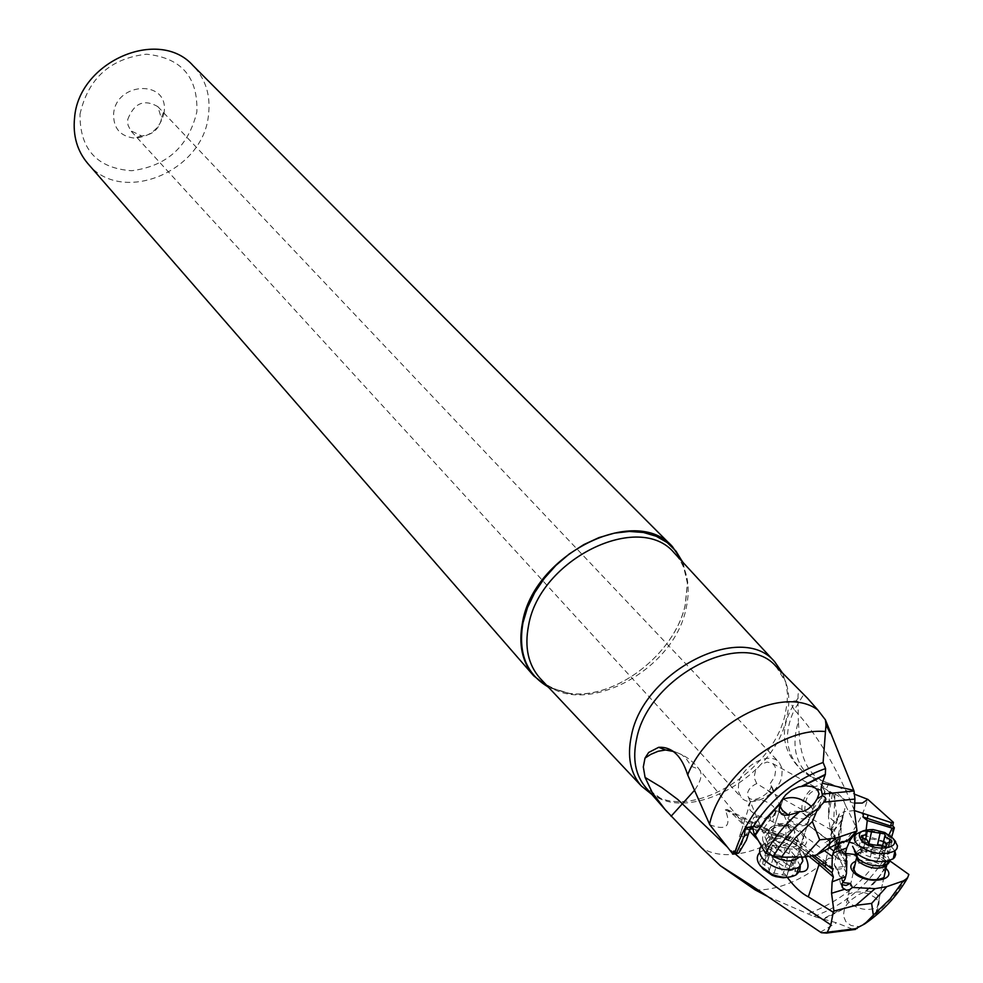 <?xml version="1.0" encoding="UTF-8"?>
<svg xmlns="http://www.w3.org/2000/svg" width="983" height="983" viewBox="0 0 983 983"><rect width="100%" height="100%" fill="white"/><g stroke="black" fill="none" stroke-linecap="round" stroke-linejoin="round"><path stroke-width="0.74" stroke-dasharray="4.92 3.69" d="M843.021 881.063L836.472 867.633L844.938 866.281L845.896 862.963L844.434 860.875L835.685 856.906L839.887 850.934L845.355 853.404M866.17 829.836L862.804 846.83L879.932 852.126L879.49 852.642C880.104 858.773 882.132 861.366 885.536 860.42L888.767 859.879L890.352 861.243L876.062 881.112L866.453 891.2L858.933 894.432L851.622 899.543L846.879 904.507L844.508 908.476L843.353 915.787L845.908 921.722L851.057 925.519L859.068 926.613L854.006 929.685M885.536 860.42L879.76 855.812L879.49 852.642M855.591 854.571L860.924 852.716L862.361 850.418L879.76 855.812M885.966 868.382L885.413 867.829C876.271 860.924 866.379 858.724 855.763 861.219M862.804 846.83L862.361 850.418M839.887 850.934L838.487 847.321L840.711 837.074L839.765 837.295L835.783 843.058L833.326 854.362L835.685 856.906M845.663 861.243L840.146 853.883L830.881 835.095L831.09 829.652L836.57 821.849L838.585 817.254L843.353 815.091L841.571 820.166L840.711 837.074M853.477 843.316L861.268 848.71L862.054 851.868L860.629 854.055C853.269 857.397 845.466 856.205 837.221 850.455L835.181 847.26L835.476 844.802L836.521 843.574L841.657 841.706M888.976 834.788L885.622 841.866L865.286 835.599M891.692 836.963L887.76 846.977L884.356 847.53L885.622 841.866M843.353 815.091L844.09 811.725L839.322 813.875L837.307 818.47L831.888 825.953L831.802 830.819L839.519 846.449L845.405 855.136M854.288 810.545L844.09 811.725M843.66 841.571L848.931 842.038M841.571 820.166L834.53 830.217L835.783 843.058M839.31 851.634L837.319 848.575L833.326 854.362M839.765 837.295L837.319 848.575L838.487 847.321M826.642 864.856L825.02 861.968L826.138 859.498C831.802 856.881 837.799 857.79 844.139 862.226L845.798 865.138L844.643 867.633C838.954 870.225 832.957 869.304 826.642 864.856M834.53 830.217L831.618 831.937L831.286 834.567L835.759 838.683L846.105 859.584M836.472 867.633L834.223 864.807L836.68 853.441L835.759 838.683M846.474 873.371L836.68 853.441M845.097 878.925L843.267 875.153L841.792 880.35L842.775 881.456M834.223 864.807L841.792 880.35M841.767 884.589L840.404 883.275L839.728 879.601L843.267 875.153M808.911 856.304L802.632 851.806C795.984 843.635 787.53 838.118 777.258 835.267L777.234 834.026L775.906 834.727L786.277 839.04L796.021 844.446L811.909 855.824M758.298 840.539L767.268 851.032L766.285 848.857C763.889 841.374 766.261 836.791 773.388 835.12L777.258 835.267M802.632 851.806L805.532 856.844M763.238 841.522C757.893 829.345 786.363 816.443 793.048 828.03L793.92 829.775C799.093 842.062 770.611 854.768 764.024 843.119L763.238 841.522M709.787 824.737C726.548 831.114 731.708 826.162 725.27 809.894L727.137 809.451L735.063 816.308L749.439 830.905M799.277 871.823C790.209 870.348 781.583 866.023 773.412 858.859L767.268 851.032M790.848 830.942L790.16 829.566C784.827 820.289 762.046 830.598 766.298 840.354L766.949 841.632C772.22 850.946 795.001 840.772 790.848 830.942M756.738 783.635L754.022 777.418L755.644 770.254L760.707 764.516L767.133 762.034L772.699 763.521L774.973 766.396L775.784 769.443L774.715 776.509L770.353 783.39C774.837 794.117 773.879 796.365 767.465 790.148L756.738 783.635L754.993 784.434C749.243 787.948 746.834 791.77 747.768 795.911L748.321 796.992C752.929 805.016 773.904 791.536 770.955 784.422L779.617 804.905M738.651 783.144L738.245 791.192L741.268 797.471C750.459 808.911 777.885 794.903 781.768 776.889L782.21 768.669L779.052 762.267C769.836 751.024 742.386 765.143 738.651 783.144M804.819 809.636L806.453 812.142C816.406 812.88 821.653 806.367 822.169 792.605L820.486 790.037C810.52 789.349 805.298 795.886 804.819 809.636M824.332 790.492C828.73 801.378 812.069 822.132 804.684 814.895L802.644 811.774C798.147 800.936 814.846 780.072 822.218 787.26L824.332 790.492M832.417 793.957L828.399 816.332L833.707 821.235L834.96 794.08L829.541 791.929L830.61 793.527L832.417 793.957L832.196 792.777L833.252 793.428C835.636 803.271 839.556 829.824 833.559 829.234L831.028 829.787L830.119 828.423L828.399 816.332M839.519 846.449L838.487 845.54L837.676 841.657L845.54 805.347C841.989 795.837 837.885 791.856 833.252 793.428M845.54 805.347L857.201 829.333M854.301 810.201C836.852 767.416 816.861 733.957 794.35 709.812L803.639 694.526L807.522 698.286M812.191 777.184L828.89 783.242C810.41 778.266 800.457 761.137 799.044 731.844L798.38 721.51C792.151 742.202 794.485 758.999 805.384 771.888L812.191 777.184L803.013 771.569C785.786 754.907 782.886 734.326 794.35 709.812C790.16 703.595 790.75 700.646 796.119 700.953L797.975 701.223L798.073 698.176C797.643 691.16 799.498 689.943 803.639 694.514M829.541 783.304L854.755 794.289M854.694 803.074C852.47 803.369 845.896 800.371 834.96 794.08M836.57 821.849L837.307 818.47M830.746 846.928L825.044 842.726L831.421 838.794L831.483 841.964L828.423 847.014L829.492 841.288L828.718 840.342M806.932 823.521L808.812 820.4L807.154 816.48C801.464 811.417 795.677 810.078 789.791 812.45L787.961 815.534L789.582 819.429C795.235 824.491 801.022 825.855 806.932 823.521L806.527 824.774L807.104 824.332L828.534 840.06L825.044 842.726M806.527 824.774C800.617 827.108 794.829 825.745 789.177 820.694L787.567 817.328L788.526 814.44L774.641 810.299L774.678 815.042L771.151 817.893L764.418 818.667L756.787 816.689L753.42 826.998L752.278 827.244M751.405 826.752C754.256 825.192 756.271 827.268 757.463 832.994L753.052 827.047M757.463 832.994L754.022 833.535M803.332 834.162C817.414 849.656 783.5 855.628 771.114 839.679C757.377 824.11 791.008 818.483 803.332 834.162M829.271 847.641L828.423 847.014M807.104 824.332L829.492 841.288M807.424 825.081L803.983 835.587L824.073 850.393M803.983 835.587L800.162 845.294L813.949 855.493M833.142 868.653L824.073 860.358L797.299 840.551L787.371 835.661L763.152 827.526L751.798 825.966L762.403 830.119L792.986 838.56L798.061 841.841L800.162 845.294M769.21 830.156L768.215 833.265L780.183 836.889M753.568 829.05L768.215 833.265M735.382 852.642L739.646 839.801L739.388 836.742L741.44 830.684L750.066 828.988M787.211 877.266L773.412 858.859M735.014 853.736L727.322 846.977M671.856 750.447L681.674 754.661L686.294 758.765L691.43 766.347L699.257 769.419C702.722 773.805 701.186 780.723 694.649 790.148M691.43 766.347L687.903 775.734M755.055 889.836C798.823 891.888 855.603 846.216 867.35 799.769L867.51 799.228M767.698 896.496L813.936 916.451L836.472 922.804L853.772 929.635M820.424 932.142L836.472 922.804M866.453 891.2L873.187 891.446L877.266 894.776C880.104 898.487 879.576 905.011 875.681 914.362L875.607 914.436C873.334 917.237 867.817 921.292 859.068 926.613M875.681 914.362L894.297 895.587L908.882 874.477M875.607 914.436L883.901 877.586L885.695 874.882L885.142 871.638L883.053 868.972C873.137 862.054 863.787 860.616 855.013 864.635L845.945 905.835M887.76 846.977L884.663 850.209L883.103 856.426L884.184 859.289L888.767 859.879M879.932 852.126L881.849 848.452L886.199 847.751M884.356 847.53L881.849 848.452M893.854 826.752L893.78 826.986C879.33 868.284 850.811 897.184 808.247 913.674M797.975 701.223L798.38 721.51M782.419 672.9L785.786 682.19L787.42 693.31L787.186 702.808L784.999 715.145C773.228 767.293 703.558 814.465 660.908 798.503L651.889 794.485M683.013 562.436L687.51 582.858L685.384 604.545C674.989 654.113 614.78 700.228 568.801 693.445L548.735 687.51M87.782 163.497C121.155 205.533 203.1 172.037 208.457 115.269L208.47 115.183C210.853 95.486 205.693 78.935 192.975 65.517M80.004 114.188L80.016 114.114C88.151 78.394 110.305 58.415 146.492 54.2C181.302 57.788 198.087 77.006 196.846 111.878L196.833 111.939C188.527 146.59 166.791 166.188 131.636 170.735C96.998 168.24 79.795 149.391 80.004 114.188M164.149 112.553C160.327 128.441 150.387 136.956 134.302 138.099C120.061 136.293 113.18 128.085 113.635 113.487C116.264 82.412 166.852 79.353 164.345 110.108L164.149 112.553M127.741 119.447C134.081 103.031 144.108 98.755 157.833 106.619L161.519 118.783C158.963 129.437 152.291 135.15 141.515 135.912L130.702 130.69L127.999 125.062L127.741 119.447M781.424 800.74L779.937 803.983M756.787 816.689L753.691 817.537L750.717 826.58M750.607 826.924L750.361 827.674M738.774 853.035L743.652 838.253L750.361 828.091M750.52 827.575L750.729 826.9M750.828 826.605L753.691 817.537M774.641 810.299L772.884 810.57L769.849 820.117L762.403 830.119M750.299 810.496C757.746 817.18 765.376 818.95 773.203 815.779L775.612 811.737L773.523 806.662C766.015 799.99 758.372 798.27 750.594 801.489L748.247 805.482L750.299 810.496M743.652 838.253L740.371 833.621L740.617 836.693L735.997 850.627L733.834 850.971M773.584 838.536C770.119 833.965 770.254 830.254 774.014 827.416C783.328 823.656 792.445 825.769 801.366 833.768C804.942 838.388 804.794 842.148 800.912 845.036C791.524 848.71 782.419 846.535 773.584 838.536M751.393 827.281L751.798 825.966M740.371 833.621L739.388 836.742M769.849 820.117L772.675 821.862L786.019 825.904L789.41 815.399L772.884 810.57M785.859 837.221L786.019 825.904M788.526 814.44L789.41 815.399M739.646 839.801L740.617 836.693M735.997 850.627L735.37 852.63M800.309 866.183L797.053 859.683C785.343 849.103 773.375 846.326 761.149 851.376L759.736 852.519M788.796 877.143C796.033 874.465 797.348 869.869 792.74 863.381C781.387 848.722 750.201 854.104 762.869 868.665L763.201 869.058M761.383 845.958L763.484 844.078L772.945 841.411C783.758 841.546 792.593 845.208 799.437 852.408L802.226 857.065M810.508 805.765C814.121 810.361 813.985 814.096 810.103 816.947C804.069 819.957 796.808 819.306 788.329 815.005M791.327 870.348L788.169 871.085L786.916 875.767L769.529 872.191L768.399 867.694L762.796 863.983L762.882 862.054L767.6 860.936L768.804 856.353L786.105 859.892L787.26 864.352L792.876 868.05L792.79 870.004L791.327 870.348L794.989 859.142L792.101 859.019L788.169 871.085M787.322 874.28L790.983 863.062L789.546 865.618L786.339 863.885L782.689 875.103M790.983 863.062L792.101 859.019M791.094 866.871L794.743 855.677L796.328 857.483L796.242 859.363L794.989 859.142M794.743 855.677L789.533 849.349L785.27 847.481L776.644 845.81L772.159 845.859L771.471 848.882L766.335 851.364L766.187 853.404L770.819 854.473L772.626 856.07L772.945 861.6L777.651 862.189L782.198 861.01L786.339 863.885M861.354 831.643L871.589 830.905L878.851 832.122L887.354 835.218L894.542 840.244M894.849 850.959L892.085 847.481L886.322 843.5M883.471 842.136C871.393 837.7 861.894 837.565 854.94 841.755L852.568 846.302L854.485 851.106M876.418 898.523C866.564 891.544 857.262 890.106 848.501 894.198L846.695 898.155L849.287 902.799C859.068 909.803 868.37 911.29 877.229 907.248L879.085 903.242L876.418 898.523M881.776 846.117L879.048 858.331L883.619 858.024M879.048 858.331L870.385 857.004L866.048 855.333L859.093 848.722L858.982 847.26L863.762 847.629L864.622 842.652L865.642 842.124L868.124 842.947L865.482 854.866M869.5 844.422L873.543 846.289L878.016 844.655M882.341 847.149L882.218 849.251L883.447 850.897L889.087 851.88L889.197 853.416L883.766 856.242L883.619 857.643L886.088 846.596M818.311 860.924L819.06 861.55M773.388 835.12L735.063 816.308M828.522 812.486L829.541 791.929M845.478 852.863L837.676 841.657L831.213 829.824M833.695 823.594L833.707 821.235M841.276 855.64L842.308 850.873M831.888 825.953L831.09 829.652M830.881 835.095L831.802 830.819M841.165 849.189L840.146 853.883M826.384 862.288L825.745 864.229M823.373 862.472L824.073 860.358M797.299 840.551L796.021 844.446M786.277 839.04L787.371 835.661M725.27 809.894L775.906 834.727M660.908 798.503L645.843 787.604C678.147 828.767 772.994 781.436 786.412 718.831C791.684 697.045 788.206 679.572 775.98 666.388L785.786 682.19M828.89 783.242C807.215 834.112 736.894 870.336 701.543 847.801M822.943 919.572L844.508 908.476M851.831 928.849L821.284 932.707M813.936 916.451C842.959 905.687 866.379 886.641 884.184 859.289M889.922 860.899L878.851 876.885L865.298 891.52M844.95 907.53L822.12 919.326M541.068 679.351C577.599 720.944 673.502 673.109 686.085 608.465L686.122 608.305C690.951 586.433 687.387 568.395 675.419 554.203M682.472 561.846L687.375 583.165L685.212 604.926C674.768 654.26 614.854 700.08 569.108 693.322L548.195 686.933M776.349 810.766L772.675 821.862M772.527 855.726L768.534 852.101C763.545 844.262 766.212 839.629 776.545 838.229C785.196 838.352 792.261 841.276 797.741 847.027L800.432 853.932L799.24 857.09M794.51 857.115L797.373 855.837C801.256 852.937 801.415 849.165 797.852 844.532C788.956 836.521 779.863 834.407 770.561 838.192C766.814 841.055 766.666 844.766 770.119 849.349L776.066 854.141L784.004 857.164M786.461 861.305L790.111 850.123M781.645 858.663L785.27 847.481M773.043 856.992L776.644 845.81M768.423 857.803L772.024 846.609M764.381 861.698L767.969 850.479M764.577 865.163L768.178 853.932M769.173 870.766L772.785 859.535M774.014 873.432L777.651 862.189M782.296 852.273L772.957 845.638M889.836 860.543L887.01 854.522C871.884 845.663 861.378 845.355 855.48 853.6L857.545 853.097C866.33 849.103 875.693 850.553 885.646 857.446L888.128 861.047M855.874 855.493L857.545 853.097L856.291 858.798M873.101 844.79L870.385 857.004M863.43 838.167L860.739 850.356M862.582 837.848L860.444 847.555M867.018 832.232L864.327 844.385M889.222 842.296L887.121 851.634M890.205 842.259L887.465 854.448M873.334 853.736L865.642 842.124M860.629 854.055L860.924 852.716M836.521 843.574L842.566 815.62M826.138 859.498L832.22 831.323M844.643 867.633L844.938 866.281M842.026 886.629L840.404 883.275M727.137 809.451L790.197 840.932L808.112 852.666L822.66 864.61M826.052 867.571L832.368 873.088M793.048 828.03L804.696 855.198M764.024 843.119L767.44 851.315M748.321 796.992L766.949 841.632M780.539 807.068L790.16 829.566M767.465 790.148L782.64 798.712M783.119 798.982L806.453 812.142M772.712 763.521L820.486 790.037M822.218 787.26L832.196 792.777M798.061 698.176L796.119 700.953C778.45 727.211 780.748 750.754 803.013 771.569C824.282 785.638 823.938 787.383 830.635 793.502M804.684 814.895L831.028 829.787M829.898 791.659L828.644 818.827M838.585 817.254L839.322 813.875M830.119 828.423L838.487 845.54L845.724 855.947M837.872 843.525L831.421 838.794M749.439 830.918L699.257 769.419C692.708 760.535 684.082 754.551 673.392 751.479M687.51 582.858L687.375 583.165C684.77 568.1 680.875 558.541 675.69 554.498M541.338 679.646C545.012 685.102 554.265 689.661 569.108 693.322L568.801 693.445M161.654 117.149L164.345 110.108M141.515 135.912L134.302 138.099M131.28 131.353L741.268 797.471M157.833 106.619L779.052 762.267M773.203 815.779L772.81 817.045M772.945 841.411L776.545 838.229L770.561 838.192L782.996 799.363L774.014 827.416M814.784 802.644L800.912 845.036M750.594 801.489L741.44 830.684M789.791 812.45L788.98 814.968M829.038 840.121L831.114 838.573M763.484 844.078L761.149 851.376M810.103 816.947L797.373 855.837L800.432 853.932L801.477 857.078M790.406 865.101L786.916 875.767M796.377 859.031L792.79 870.004M772.233 845.699L768.804 856.353M771.471 848.882L767.6 860.936M766.396 851.069L762.882 862.054M873.125 829.566L871.589 830.905M854.94 841.755L856.685 833.842M848.501 894.198L853.748 870.36M877.229 907.248L883.901 877.586M883.557 858.22L886.175 846.535M858.872 847.665L861.268 836.754M863.762 847.641L865.654 839.04M864.61 842.812L866.969 832.146M889.148 853.76L891.814 841.878M883.766 856.242L885.916 846.695M886.236 845.233L886.715 843.107"/><path stroke-width="1.47" d="M833.903 911.094L831.557 893.277L832.11 881.825L833.363 876.983L832.036 872.867L833.142 868.653L831.987 868.837L832.294 856.451L833.142 853.035L846.744 847.973L845.478 852.863L846.781 857.016L845.663 861.243L846.83 861.047L846.474 873.371L845.097 878.925L841.841 883.938L842.664 887.944L846.51 890.229L849.705 889.615L852.384 887.465L875.079 888.644L855.824 905.343L833.903 911.094L833.252 912.224L808.321 896.815C801.538 893.461 794.497 886.949 787.211 877.266M875.079 888.644L886.727 886.678L871.638 903.414L855.824 905.343M871.638 903.414L873.334 915.173L864.684 923.946L853.772 929.635M727.322 846.977L677.84 799.511L661.78 787.494L645.081 777.418L652.319 792.667L665.159 809.611L701.543 847.801L720.379 865.765L751.909 885.843L821.284 932.707L826.678 933.076L827.256 932.277L830.832 924.88L833.252 912.224M842.775 881.456L843.832 882.709L843.021 881.063M843.832 882.709L850.406 883.434L846.093 885.45L841.767 884.589M852.384 887.465L850.406 883.434M886.715 886.678L903.303 880.903L907.37 878.286L908.882 874.477L890.352 861.243M845.355 853.404L855.591 854.571M855.763 861.219C849.89 863.836 849.251 867.645 853.822 872.634C866.023 885.29 898.818 880.854 885.966 868.382M888.976 834.788L892.122 828.128L867.264 820.498L866.17 829.836M867.264 820.498L862.927 816.934L890.647 826.027L892.687 825.708L893.375 822.341L891.409 822.648L854.288 810.545M892.122 828.128L894.346 827.772L891.692 836.963M894.346 827.772L892.687 825.708M863.676 813.568L862.927 816.934M841.657 841.706L843.66 841.571M848.931 842.038L853.477 843.316M846.105 859.584L846.83 861.047M811.909 855.824L832.036 872.867M805.532 856.844L806.429 858.945C809.955 867.94 807.571 872.24 799.277 871.823M749.439 830.905L758.298 840.539M829.271 847.641L833.756 850.934L837.614 846.461L838.278 844.114L837.676 843.463L816.345 855.099L804.266 857.053L781.448 857.176L795.063 838.204L812.339 821.555L819.711 839.826L836.041 838.069L856.992 831.004L854.301 810.201L854.927 799.068L854.006 790.971L825.425 719.851L825.978 724.827L823.103 762.464L825.573 768.559L825.364 774.358L822.243 783.168L853.76 790.357M854.755 794.289L867.842 799.376L862.324 803.062L854.694 803.074M867.842 799.376L893.375 822.341M845.405 855.136L846.781 857.016M856.992 831.004L850.406 839.654L846.744 847.973M836.041 838.069L816.345 855.099M822.243 783.168L821.088 788.698L822.476 795.677L817.18 798.823L814.784 802.644C809.255 809.095 804.266 812.044 799.818 811.503C790.234 815.337 784.115 816.173 781.46 813.998L779.101 810.373L779.937 803.983L766.31 818.974L755.3 835.255L754.022 833.535L752.659 827.588L746.994 827.477L745.114 829.394L744.463 835.39L748.075 834.837L746.392 840.158L750.52 827.575M755.3 835.255L765.499 853.17L773.621 856.132C784.336 837.27 799.056 821.432 817.807 808.604L824.012 802.153C826.838 799.658 826.334 797.496 822.476 795.677M781.448 857.176L773.621 856.132M833.756 850.934L833.142 853.035M824.073 850.393L832.294 856.451M813.949 855.493L831.987 868.837M750.066 828.988L753.568 829.05M823.103 762.464C778.511 779.101 749.132 808.972 734.94 852.052L733.834 850.971L732.925 854.092L735.014 853.76L735.382 852.642M732.925 854.092L709.787 824.737L687.645 774.801C709.075 721.461 784.053 684.66 817.733 709.886L825.425 719.851M825.093 731.524C781.018 727.297 720.146 775.771 709.689 823.717L709.554 824.27M830.832 924.88L802.386 905.896L774.727 885.843L741.477 859.253L735.014 853.736L735.37 852.63M694.649 790.148L671.057 816.295M673.392 751.479L665.565 749.992L658.684 747.301L648.669 752.474L644.995 758.126L650.734 754.379L658.143 751.258L665.565 749.992L671.856 750.447M658.684 747.301C671.967 746.625 681.624 755.792 687.645 774.801M645.081 777.418L643.312 766.961L644.995 758.126M767.698 896.496L755.055 889.836L720.379 865.765M907.37 878.286C896.815 896.349 882.587 911.573 864.684 923.946M903.303 880.903L890.008 899.138L873.334 915.173M855.013 864.635L853.219 868.53L855.837 873.125C865.679 880.068 875.03 881.554 883.901 877.586L886.506 866.011C877.622 869.955 868.259 868.456 858.392 861.55L855.874 855.493M891.409 822.648L890.647 826.027M867.928 815.46L867.19 818.827M667.15 811.884L645.843 787.604C635.399 775.206 632.315 758.999 636.615 738.958C648.264 676.378 743.271 627.744 775.98 666.388L807.535 698.286L817.733 709.886M651.889 794.485L641.408 786.056C630.312 773.326 626.982 756.529 631.418 735.677C643.361 671.094 741.661 621.354 774.751 661.842L782.419 672.9M548.735 687.51L533.708 675.837C522.108 662.026 518.373 644.283 522.489 622.608C533.45 554.486 635.608 503.701 672.433 546.609L683.013 562.436M672.433 546.609L192.975 65.517C158.804 26.91 78.603 61.696 74.573 117.837L74.561 117.911C72.791 135.752 77.19 150.94 87.782 163.497L533.708 675.837M812.339 821.555L817.807 808.604M804.266 857.053L819.711 839.826M799.818 811.503C785.429 823.766 773.99 837.663 765.499 853.17M817.18 798.823L819.036 793.809L817.438 789.521L813.088 786.793L806.121 785.786L798.626 786.891L791.561 790L785.638 794.903L781.424 800.74M752.278 827.244L750.975 827.317L751.405 826.752M750.975 827.317L748.075 834.837M746.392 840.158L738.774 853.035L736.414 853.404L744.463 835.39M734.879 852.298L736.414 853.404M750.828 829.074L751.393 827.281M759.736 852.519C756.222 856.304 756.48 860.838 760.535 866.121L771.901 874.243C781.78 878.114 789.939 878.261 796.377 874.698L799.744 870.963L800.309 866.183M763.201 869.058L772.159 875.312L775.833 876.627L783.279 877.782L788.796 877.143M802.226 857.065L802.816 861.071L798.786 867.387C786.412 872.265 774.444 869.402 762.882 858.798C759.097 853.944 758.606 849.656 761.383 845.958M788.329 815.005L782.615 810.397C779.101 805.851 779.236 802.177 782.996 799.363C792.335 795.665 801.501 797.803 810.508 805.765M894.542 840.244L897.491 845.908L896.951 848.575L895.021 850.823C883.275 855.947 870.864 853.969 857.815 844.889C853.576 840.588 853.195 836.914 856.685 833.842L861.354 831.643M861.858 840.993C856.242 833.486 860.002 829.677 873.125 829.566L884.737 832.49L892.834 838.253C902.185 849.3 872.585 851.978 861.858 840.993M852.568 846.302L856.058 852.839C864.524 859.646 874.649 862.496 886.445 861.391L893.228 858.773L894.616 857.385L895.697 854.645L894.849 850.959M886.322 843.5L883.471 842.136M873.101 844.79L886.175 846.535L886.715 843.107L891.814 841.878L891.667 840.404L885.953 837.455L884.651 833.867L867.178 831.176L866.65 834.53L861.477 835.783L861.624 837.233L867.325 840.195L868.591 843.807L873.101 844.79M871.565 831.581L868.886 843.721L868.186 842.664M868.886 843.721L869.5 844.422M884.933 835.562L882.488 846.486L882.095 845.319L878.016 844.655M844.164 889.418L831.557 893.277M833.363 876.983L819.06 864.499L808.321 896.815M827.256 932.277L857.151 928.493M845.613 876.75L832.11 881.825M819.06 861.55L819.06 864.499L808.911 856.304M837.676 843.463L850.406 839.654M825.745 864.229L824.946 866.601M826.052 867.571L822.66 864.61L823.373 862.472M675.419 554.203L674.313 553.011C639.343 510.447 539.421 559.339 528.522 625.729L528.485 625.901C524.406 647.33 528.227 664.754 539.95 678.172L541.068 679.351M548.195 686.933C526.298 674.092 517.894 652.7 522.981 622.767L527.515 607.568L534.678 592.675L544.25 578.459L555.899 565.409L569.231 553.994L583.779 544.607L599.003 537.578L614.4 533.142L629.403 531.434L643.521 532.491L656.275 536.263L667.224 542.579L676.046 551.217L682.472 561.846M854.927 799.068L824.012 802.153M755.005 834.813L766.261 818.225L780.232 803M801.624 786.265L825.364 774.358M825.573 768.559C795.321 779.212 771.016 798.884 752.659 827.588M822.427 794.08L854.006 790.971M825.265 774.887L802.828 786.093M799.24 857.09C792.728 862.619 783.832 862.165 772.527 855.726M784.004 857.164L794.51 857.115M854.485 851.106L858.282 858.835C865.015 864.266 873.088 866.539 882.476 865.654L887.6 863.774L889.836 860.543M888.128 861.047L886.506 866.011L882.476 865.654L886.445 861.391M886.088 846.596L886.347 845.441M863.123 835.378L862.582 837.848M880.178 832.896L877.573 844.569M889.848 839.47L889.222 842.296M842.652 887.907L842.026 886.629M779.617 804.905L780.539 807.068M838.278 844.114L848.354 839.9L856.623 831.04M752.474 834.174L749.439 830.918M759.908 892.466L751.909 885.843M826.445 933.088L855.443 929.427M774.751 661.842L675.69 554.498M541.338 679.646L641.408 786.056M751.356 826.801L746.994 827.477M825.843 724.52L830.033 732.888M783.684 797.238L782.996 799.363M772.159 875.312L771.901 874.243M763.889 869.808L761.788 867.522M798.786 867.387L796.377 874.698M801.477 857.078L802.816 861.071M892.834 838.253L895.648 841.522M893.228 858.773L895.021 850.823M853.748 870.36L856.291 858.798M861.268 836.754L861.477 835.783M865.654 839.04L866.65 834.53M866.969 832.146L867.178 831.176M885.916 846.695L886.236 845.233"/></g></svg>
